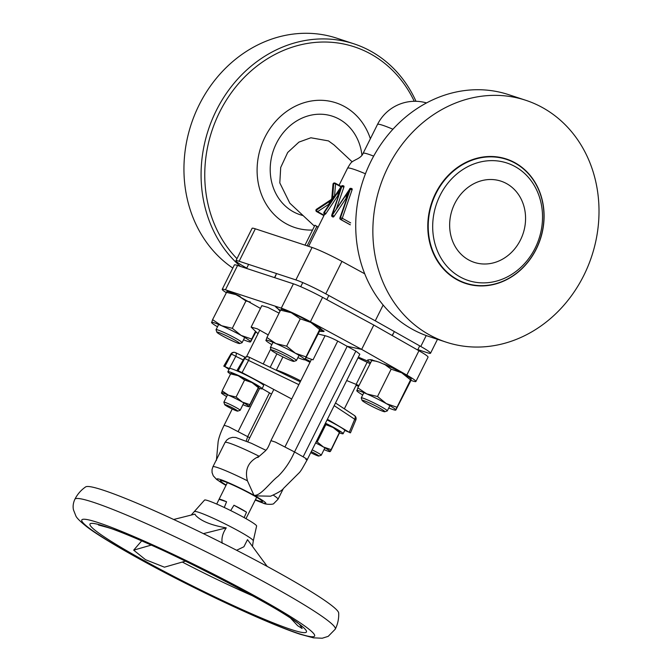 <?xml version="1.0" encoding="UTF-8"?>
<svg xmlns="http://www.w3.org/2000/svg" width="672" height="672" viewBox="0 0 672 672"><rect width="100%" height="100%" fill="white"/><g stroke="black" fill="none" stroke-linecap="round" stroke-linejoin="round"><path stroke-width="1.01" d="M520.464 239.963A42.739 37.405 108.2 0 0 506.621 183.624A42.739 37.405 108.2 0 0 454.751 203.557A42.739 37.405 108.2 0 0 468.594 259.888A42.739 37.405 108.2 0 0 520.464 239.963M361.956 155.35A51.836 45.368 108.2 0 0 332.422 116.206A51.836 45.368 108.2 0 0 276.394 143.38A51.836 45.368 108.2 0 0 300.065 214.704A51.836 45.368 108.2 0 0 303.089 215.561M314.462 226.178L289.825 203.188L279.804 182.91L280.711 167.471L287.692 152.485L298.939 142.103L310.876 137.777L328.482 140.902L334.068 144.967L352.162 161.843M305.004 245.146L314.95 225.204L318.125 227.237M235.922 260.753L252.109 228.304A25.46 2.024 26.5 0 1 255.318 228.816L239.14 261.265A25.46 2.024 -153.5 0 0 235.922 260.753A25.46 2.024 -153.5 0 0 245.675 267.523L246.742 268.12M383.141 305.012L375.262 320.813L325.777 293.84A25.46 2.024 -153.5 0 0 295.89 279.913L312.068 247.464L255.318 228.816M312.068 247.464A25.46 2.024 26.5 0 1 341.956 261.383L325.777 293.84M364.728 273.798L341.956 261.383M373.666 156.131A41.832 3.335 -153.5 0 0 363.09 153.342A41.832 3.335 -153.5 0 0 363.09 153.359C362.275 155.719 359.831 157.836 355.757 159.709C351.59 162.137 351.632 161.129 347.525 168.26L339.049 185.27M295.89 279.913L239.14 261.265M417.85 349.616L427.316 352.724A25.46 2.024 -153.5 0 0 430.534 353.245A25.46 2.024 -153.5 0 0 420.781 346.475L375.262 320.813M247.43 480.799A36.38 2.898 26.5 0 0 212.898 466.813L225.036 442.478A36.38 2.898 26.5 0 1 259.174 456.263C248.413 461.261 244.499 469.442 247.43 480.799L253.949 495.281L255.688 495.894L270.589 496.188C278.116 492.803 282.408 490.224 283.466 488.443L299.544 472.424C301.711 469.77 302.543 468.006 307.238 459.69L359.831 354.203L355.849 351.128L337.73 341.09C332.758 338.461 328.541 336.664 325.072 335.698L318.108 334.009M305.861 459.463C308.482 460.312 307.574 459.438 303.148 456.834L294.521 451.954L347.214 346.265L361.654 349.381L373.792 325.046L418.95 350.742A25.46 2.024 -153.5 0 1 428.047 357.151L415.918 381.486A25.46 2.024 26.5 0 1 412.7 380.974L410.836 380.36M358.949 385.552L346.702 380.545M369.902 363.586L357.974 357.924M280.073 311.119L275.663 306.314L229.942 291.295L260.459 308.406M323.98 330.918A27.283 2.176 26.5 0 1 320.939 330.204A27.283 2.176 26.5 0 1 320.006 329.885M280.442 310.388A27.283 2.176 26.5 0 1 275.545 306.432M275.663 306.314L281.274 308.162A25.46 2.024 26.5 0 1 310.439 321.695L316.252 324.836L324.013 331.498L319.41 331.372M306.382 357.538L313.034 359.839A10.912 0.865 -153.5 0 0 311.38 359.528L270.925 440.664C267.75 448.686 267.221 448.804 265.322 450.954L257.83 457.514M415.918 381.486A25.46 2.024 26.5 0 0 406.812 375.085L361.654 349.381L316.252 324.836M226.094 292.564A25.46 2.024 26.5 0 1 222.23 289.296L234.36 264.961A25.46 2.024 -153.5 0 1 237.577 265.474L293.404 283.819A25.46 2.024 -153.5 0 1 322.577 297.352L373.792 325.046M222.23 289.296A25.46 2.024 26.5 0 1 225.439 289.817L229.942 291.295M279.073 313.135L267.943 307.423L261.828 305.668L251.135 327.096L257.989 333.732M358.361 357.151L368.592 361.452L367.752 359.881L370.936 359.722L379.176 362.166L399.798 371.087M370.432 362.527L368.592 361.452M371.431 360.511A27.283 2.176 26.5 0 1 370.163 359.596M268.212 334.908L257.284 328.81L251.135 327.096M249.757 437.732L228.589 426.712L224.12 425.275L232.235 408.996M356.068 385.358L358.588 386.282M225.985 485.411A27.283 2.176 26.5 0 1 221.399 479.867A27.283 2.176 26.5 0 1 253.949 495.281C260.484 496.499 270.136 482.236 278.023 476.347C284.701 469.804 290.203 461.672 294.521 451.954L275.402 442.092L270.934 440.656M246.212 441.025L247.708 436.573L269.489 392.885M335.294 629.135C337.806 624.002 338.94 618.635 338.688 613.04A141.498 11.273 -153.5 0 0 245.398 554.82A141.498 11.273 -153.5 0 0 103.177 490.157A141.498 11.273 -153.5 0 0 85.672 486.889C81.052 490.056 77.448 494.189 74.861 499.279C73.206 502.891 72.736 506.402 73.45 509.804L75.835 515.861C76.558 517.801 80.027 521.287 86.251 526.319C100.229 537.474 144.287 562.8 193.276 587.177C235.738 608.37 277.729 626.942 300.224 634.276L313.429 637.846L322.232 638.232L328.196 636.359L335.294 629.135A145.505 11.592 -153.5 0 0 242.248 570.192A145.505 11.592 -153.5 0 0 93.223 502.236A145.505 11.592 -153.5 0 0 74.861 499.279M194.771 511.585A32.735 2.604 -153.5 0 1 198.82 512.341A32.735 2.604 -153.5 0 1 231.731 527.302A32.735 2.604 -153.5 0 1 253.31 540.767L256.603 526.084A29.098 2.318 -153.5 0 0 238.014 514.307A29.098 2.318 -153.5 0 0 208.186 500.707A29.098 2.318 -153.5 0 0 204.515 500.119L191.184 515.071M141.641 540.926L133.678 550.15L145.513 559.684L164.43 567.185L185.556 561.12M173.67 519.481L194.947 514.122L195.737 515.474C201.163 521.136 211.336 525.269 226.254 527.873C222.65 533.215 221.306 538.364 222.23 543.32M267.187 566.412L247.506 539.65L243.894 546.773L236.603 550.267M290.833 618.442L297.713 625.741L302.14 628.496L300.342 625.54M133.678 550.15L151.175 545.118M226.254 527.873L203.406 533.635M414.246 101.296A124.589 109.04 108.2 0 0 318.629 42.176A124.589 109.04 108.2 0 0 219.635 112.123A124.589 109.04 108.2 0 0 236.964 258.67M240.484 266.431A127.319 111.426 -71.8 0 1 216.283 110.544A127.319 111.426 -71.8 0 1 353.892 43.814A127.319 111.426 -71.8 0 1 416.002 101.296M353.892 43.814L336.756 38.178A127.319 111.426 108.2 0 0 199.147 104.916A127.319 111.426 108.2 0 0 232.814 268.069M515.063 163.128A65.159 57.028 108.2 0 0 435.994 193.511A65.159 57.028 108.2 0 0 457.103 279.384A65.159 57.028 108.2 0 0 536.172 249.01A65.159 57.028 108.2 0 0 515.063 163.128A65.159 57.028 -71.8 0 1 536.172 249.01A65.159 57.028 -71.8 0 1 457.103 279.384A65.159 57.028 -71.8 0 1 435.994 193.511A65.159 57.028 -71.8 0 1 515.063 163.128M515.054 162.792A65.478 57.305 108.2 0 0 435.599 193.326A65.478 57.305 108.2 0 0 456.809 279.619A65.478 57.305 108.2 0 0 536.273 249.094A65.478 57.305 108.2 0 0 515.054 162.792M525.68 100.254L508.536 94.618A127.319 111.426 108.2 0 0 370.927 161.356A127.319 111.426 108.2 0 0 429.055 336.538L446.191 342.166A127.319 111.426 -71.8 0 1 388.063 166.984A127.319 111.426 -71.8 0 1 525.68 100.254A127.319 111.426 -71.8 0 1 583.808 275.428A127.319 111.426 -71.8 0 1 446.191 342.166M219.064 499.296A16.372 1.302 26.5 0 1 219.072 499.271A16.372 1.302 26.5 0 1 226.573 501.766L219.064 499.296L216.712 504.059M226.573 501.766L224.263 507.469M233.965 505.235A16.372 1.302 26.5 0 1 241.248 509.048A16.372 1.302 26.5 0 1 246.523 512.19L233.965 505.235L230.689 510.569M246.523 512.19L244.129 517.6M256.662 497.263L248.371 513.878A16.372 1.302 26.5 0 0 248.388 513.845L245.977 518.633M305.558 359.134A21.823 1.739 26.5 0 1 310.372 361.553M309.994 362.3A22.739 1.814 -153.5 0 0 305.029 359.806M276.814 370.23A24.1 1.924 26.5 0 1 300.745 380.864M235.729 352.75L245.188 357.294L235.612 352.682A3.637 1.756 115.7 0 1 235.788 356.336L229.387 368.533L223.768 366.139L230.815 354.094L231.244 354.22L224.221 366.215L229.043 369.365M242.088 372.599L238.157 370.793L244.616 358.613A3.637 3.184 -70.5 0 1 248.539 356.899A3.637 3.184 -70.5 0 1 248.816 357.017L300.258 381.83L248.867 357.034A3.637 1.159 115.1 0 1 248.556 360.419L242.088 372.599L291.707 398.983M344.77 430.382L350.473 432.827L355.832 419.983A3.637 3.637 0 0 0 354.488 415.548A3.637 2.251 -56.3 0 0 354.488 415.556L335.513 402.99M350.011 432.76L327.398 419.252M248.497 356.882A3.637 3.184 109.4 0 0 248.455 356.866A3.637 3.184 109.4 0 0 248.447 356.866A3.637 3.184 109.4 0 0 244.532 358.579L237.46 370.558L238.157 370.793M238.661 371.599L236.998 370.482L244.112 358.445L244.616 358.613A3.637 0.521 27.9 0 1 248.556 360.419L298.855 384.653M262.13 388.609L268.884 392.532A30.92 2.461 -153.5 0 0 271.538 394.052M235.494 352.632A3.637 1.756 115.7 0 1 235.612 352.682A3.637 3.637 0 0 0 235.099 352.481L235.099 352.481A3.637 3.175 -73.1 0 1 235.494 352.632M235.057 352.464A3.637 3.175 106.9 0 0 235.015 352.456L235.015 352.456A3.637 3.175 106.9 0 0 231.244 354.22L231.328 354.245A3.637 3.175 -73.1 0 1 235.099 352.481L235.015 352.456A3.637 3.637 0 0 0 230.815 354.094M349.364 432.029L354.707 419.227A3.637 2.251 -56.3 0 0 354.497 415.556M370.373 138.751A65.654 57.456 108.2 0 0 320.771 100.288A65.654 57.456 108.2 0 0 264.936 137.222A65.654 57.456 108.2 0 0 312.53 230.051M515.113 166.589A61.841 54.121 108.2 0 0 440.068 195.418A61.841 54.121 108.2 0 0 460.102 276.923A61.841 54.121 108.2 0 0 535.147 248.094A61.841 54.121 108.2 0 0 515.113 166.589M255.461 499.666A23.495 1.873 -153.5 0 0 259.468 501.161A23.495 1.873 -153.5 0 0 262.122 501.774A23.495 1.873 -153.5 0 0 254.041 495.734L250.261 493.643A23.495 1.873 -153.5 0 0 223.348 481.152A23.495 1.873 -153.5 0 0 220.475 481.009A23.495 1.873 -153.5 0 0 226.162 485.058M272.563 350.154A12.734 1.016 -153.5 0 0 271.202 350.062A12.734 1.016 -153.5 0 0 280.031 355.488A12.734 1.016 -153.5 0 0 292.631 361.15A12.734 1.016 -153.5 0 0 293.916 361.385A12.734 1.016 -153.5 0 0 286.045 356.278A12.734 1.016 -153.5 0 0 272.563 350.154M271.202 350.062L270.388 347.642A14.549 1.159 26.5 0 1 270.388 347.533A14.549 1.159 26.5 0 1 271.933 347.743A14.549 1.159 26.5 0 1 286.852 354.48A14.549 1.159 26.5 0 1 296.428 360.52A14.549 1.159 26.5 0 1 296.344 360.587L293.916 361.385M237.787 343.132A12.734 1.016 -153.5 0 0 239.585 343.535A12.734 1.016 -153.5 0 0 232.184 338.68A12.734 1.016 -153.5 0 0 218.744 332.464A12.734 1.016 -153.5 0 0 216.871 332.212A12.734 1.016 -153.5 0 0 225.204 337.378A12.734 1.016 -153.5 0 0 237.787 343.132M216.871 332.212L216.048 329.792A14.549 1.159 26.5 0 1 216.048 329.683A14.549 1.159 26.5 0 1 218.19 330.086A14.549 1.159 26.5 0 1 233.058 336.916A14.549 1.159 26.5 0 1 242.096 342.67A14.549 1.159 26.5 0 1 242.012 342.728L239.585 343.535M363.955 400.672A12.734 1.016 -153.5 0 0 362.082 400.411A12.734 1.016 -153.5 0 0 370.423 405.577A12.734 1.016 -153.5 0 0 382.998 411.331A12.734 1.016 -153.5 0 0 384.804 411.734A12.734 1.016 -153.5 0 0 377.404 406.879A12.734 1.016 -153.5 0 0 363.955 400.672M362.082 400.411L361.267 397.992A14.549 1.159 26.5 0 1 361.267 397.883A14.549 1.159 26.5 0 1 363.409 398.286A14.549 1.159 26.5 0 1 378.277 405.124A14.549 1.159 26.5 0 1 387.307 410.869A14.549 1.159 26.5 0 1 387.223 410.936L384.804 411.734M320.342 328.843L319.654 329.549L310.834 322.442A21.823 1.739 -153.5 0 1 320.25 328.574L319.309 331.615L304.97 359.671L306.012 356.899L295.462 353.27L286.642 346.164L300.275 318.814L291.287 312.74L280.56 310.153L281.249 309.448M286.642 346.164L275.915 343.568L266.918 337.504L280.56 310.153M266.918 337.504L265.978 340.544A21.823 1.739 26.5 0 1 265.885 340.276A21.823 1.739 26.5 0 1 275.915 343.568A21.823 1.739 26.5 0 1 295.462 353.27A21.823 1.739 26.5 0 1 304.97 359.671A21.823 1.739 26.5 0 1 304.668 359.831A21.823 1.739 26.5 0 1 297.872 357.622M306.012 356.899L319.654 329.549M281.224 309.305L281.56 309.288A21.823 1.739 -153.5 0 1 291.287 312.74A21.823 1.739 -153.5 0 1 310.834 322.442L300.275 318.814M271.824 344.644A21.823 1.739 26.5 0 1 265.978 340.544M384.149 364.056L391.154 369.163L401.713 372.792L410.533 379.898L395.548 410.18A21.823 1.739 26.5 0 1 388.752 407.971M362.712 394.993A21.823 1.739 26.5 0 1 356.857 390.894L357.806 387.853L366.794 393.918L377.521 396.514L386.341 403.62A21.823 1.739 26.5 0 1 395.858 410.021L410.189 381.965L411.23 379.193L410.533 379.898M385.703 364.686A21.823 1.739 -153.5 0 1 401.713 372.792A21.823 1.739 -153.5 0 1 411.13 378.924L411.23 379.193M372.137 359.797L357.806 387.853M391.154 369.163L377.521 396.514M371.44 360.503L376.69 361.309M356.857 390.894A21.823 1.739 26.5 0 1 356.765 390.625A21.823 1.739 26.5 0 1 366.794 393.918A21.823 1.739 26.5 0 1 386.341 403.62L396.892 407.249M217.493 326.785A21.823 1.739 26.5 0 1 211.638 322.694L212.587 319.645L221.575 325.718L232.302 328.314L245.944 300.964L236.947 294.89A21.823 1.739 -153.5 0 0 227.228 291.43L226.892 291.446M226.918 291.598L212.587 319.645M226.22 292.295L236.947 294.89A21.823 1.739 -153.5 0 1 240.215 296.36M255.335 331.716L251.681 339.041L241.122 335.42L232.302 328.314M250.295 302.005L245.944 300.964M251.681 339.041L250.328 341.981A21.823 1.739 26.5 0 1 243.541 339.772M211.638 322.694A21.823 1.739 26.5 0 1 211.546 322.426A21.823 1.739 26.5 0 1 221.575 325.718A21.823 1.739 -153.5 0 1 241.122 335.42A21.823 1.739 26.5 0 1 250.639 341.821L255.822 332.111M227.816 405.619A7.274 0.58 -153.5 0 0 224.692 404.653A7.274 0.58 -153.5 0 0 234.587 410.08A7.274 0.58 -153.5 0 0 237.67 411.13A7.274 0.58 -153.5 0 0 234.73 409.046A7.274 0.58 -153.5 0 0 227.816 405.619M224.692 404.653L223.868 402.234A9.097 0.722 26.5 0 1 223.868 402.167A9.097 0.722 26.5 0 1 227.774 403.444A9.097 0.722 26.5 0 1 236.141 407.576A9.097 0.722 26.5 0 1 240.148 410.281A9.097 0.722 26.5 0 1 240.097 410.323L237.67 411.13M310.758 452.642A7.274 0.58 -153.5 0 0 318.763 456.053A7.274 0.58 -153.5 0 0 318.805 456.028A7.274 0.58 -153.5 0 0 311.262 451.626M312.136 449.87A9.097 0.722 26.5 0 1 321.241 455.213A9.097 0.722 26.5 0 1 321.241 455.221A9.097 0.722 26.5 0 1 321.191 455.246A9.097 0.722 26.5 0 1 321.107 455.263M323.946 215.552L316.655 211.613A1.361 0.647 119 0 1 316.596 211.588A1.361 1.361 0 0 1 316.512 209.261A1.361 0.882 56.6 0 0 316.21 209.815L316.663 209.966A1.361 0.882 56.6 0 0 317.612 211.638L324.106 215.242M334.673 196.484L329.557 204.154L329.288 202.902L332.405 199.685L333.64 196.543A1.361 0.622 -130.3 0 0 334.312 196.837M347.34 196.694L346.366 196.375L349.994 189.185L339.931 217.829L340.46 217.787L350.28 189.311L340.175 217.686A1.361 1.193 108.2 0 0 340.62 219.492A1.361 0.647 119 0 1 340.561 219.467A1.361 0.647 119 0 1 340.477 219.4M339.15 194.006L338.176 193.687L341.796 186.497L331.741 215.132L332.27 215.141L349.759 188.933M349.944 189.202L332.321 215.107L349.994 189.218M346.853 197.778A1.361 0.647 -61 0 0 345.971 198.492L346.366 196.375M338.654 195.082A1.361 0.647 -61 0 0 337.781 195.796L325.912 213.604A1.361 0.647 119 0 1 324.853 214.309L324.568 214.217A1.361 0.647 119 0 1 324.517 214.192A1.361 1.361 0 0 1 324.038 212.243L324.408 212.512L341.779 186.488L331.985 214.998A1.361 1.193 108.2 0 0 332.422 216.796A1.361 0.647 119 0 1 332.371 216.77A1.361 0.647 119 0 1 332.287 216.703M337.781 195.796L338.176 193.687M333.64 196.543L334.555 195.846A1.361 0.647 -61 0 0 334.639 196.342M340.981 186.833L335.58 183.842A1.361 0.823 -175.1 0 0 333.665 183.851L333.312 183.733A1.361 0.823 -175.1 0 0 333.001 184.195L331.775 198.559L331.17 199.576L316.512 209.261M332.497 199.769L333.665 183.851A1.361 1.193 -71.8 0 1 335.32 183.212A1.361 0.647 119 0 1 335.37 183.238A1.361 0.647 119 0 1 335.58 183.842L334.555 195.846M332.346 198.374L331.372 200.054M332.312 199.634L316.663 209.966A1.361 1.193 -71.8 0 0 317.108 211.764A1.361 0.647 119 0 0 317.612 211.638L328.801 204.254L329.288 202.902M258.796 387.139L249.094 406.602L249.824 404.636L242.348 402.074L236.099 397.034L244.583 380.033L238.216 375.732L230.614 373.892L231.109 373.397M236.099 397.034L228.505 395.203L222.138 390.902L230.614 373.892M222.138 390.902L221.894 392.372M249.824 404.636L258.308 387.635L252.059 382.603L244.583 380.033M249.581 406.106L249.094 406.602A15.456 1.235 26.5 0 1 248.875 406.72A15.456 1.235 26.5 0 1 242.936 404.687M258.796 387.038L258.728 386.946A15.456 1.235 -153.5 0 0 252.059 382.603A15.456 1.235 -153.5 0 0 238.216 375.732A15.456 1.235 -153.5 0 0 231.328 373.279L231.092 373.296M226.666 396.572A15.456 1.235 26.5 0 1 221.466 393.061A15.456 1.235 26.5 0 1 221.399 392.868A15.456 1.235 26.5 0 1 228.505 395.203A15.456 1.235 26.5 0 1 242.348 402.074A15.456 1.235 26.5 0 1 249.094 406.602M324.904 424.267L333.152 427.526L339.402 432.558L330.187 451.534A15.456 1.235 26.5 0 1 329.969 451.651A15.456 1.235 26.5 0 1 324.03 449.61M339.889 432.062L330.674 451.038M316.134 441.848L317.201 441.966L323.442 446.998L330.918 449.568M325.676 424.956L317.201 441.966M315.596 442.924A15.456 1.235 26.5 0 1 323.442 446.998A15.456 1.235 26.5 0 1 330.187 451.534M339.889 431.97L339.83 431.869A15.456 1.235 -153.5 0 0 333.152 427.526A15.456 1.235 -153.5 0 0 325.307 423.452M305.6 359.075A22.739 1.814 26.5 0 1 310.397 361.486M230.538 374.052A19.102 1.52 26.5 0 1 227.858 371.742A19.102 1.52 26.5 0 1 230.269 372.128A19.102 1.52 26.5 0 1 249.833 381.049A19.102 1.52 26.5 0 1 262.046 388.786A19.102 1.52 26.5 0 1 259.636 388.399A19.102 1.52 26.5 0 1 258.51 388.004M227.858 371.742L229.48 368.5A19.102 1.52 26.5 0 1 231.89 368.886A19.102 1.52 26.5 0 1 251.446 377.807A19.102 1.52 26.5 0 1 263.659 385.543L262.046 388.786M325.441 423.192A19.102 1.52 26.5 0 1 343.14 433.717A19.102 1.52 26.5 0 1 340.729 433.322A19.102 1.52 26.5 0 1 339.604 432.936M327.054 419.95A19.102 1.52 26.5 0 1 344.753 430.466L343.14 433.717M392.927 129.226A41.832 3.335 -153.5 0 0 382.78 125.303A41.832 3.335 -153.5 0 0 377.496 124.454L363.09 153.342M365.442 173.779A49.106 3.914 -153.5 0 0 347.525 168.26M420.781 346.475L426.224 335.555M316.957 226.153L307.138 245.843M303.148 456.834L355.849 351.128M356.126 384.384L367.156 362.258M273.336 495.163A36.38 2.898 26.5 0 1 278.006 499.279L283.357 488.544M253.949 495.281A27.283 2.176 26.5 0 1 262.382 502.782A27.283 2.176 26.5 0 1 255.284 500.018M406.812 375.085L418.95 350.742M322.577 297.352L310.439 321.695M237.577 265.474L225.439 289.817M281.274 308.162L293.404 283.819M238.216 431.416L259.661 388.408M270.278 367.114L276.906 353.816M285.029 446.796L337.73 341.09M313.034 359.839L325.072 335.698M98.23 522.614A130.049 10.357 -153.5 0 0 138.432 558.365A130.049 10.357 -153.5 0 0 298.175 633.385A130.049 10.357 -153.5 0 0 257.972 597.635A130.049 10.357 -153.5 0 0 98.23 522.614M105.218 526.487A120.952 9.635 -153.5 0 0 142.615 559.734A120.952 9.635 -153.5 0 0 291.178 629.513A120.952 9.635 -153.5 0 0 253.789 596.266A120.952 9.635 -153.5 0 0 105.218 526.487M182.305 562.052A105.496 8.4 -153.5 0 0 253.831 596.358M355.832 419.983L334.186 405.653M243.239 359.915L235.788 356.336A3.637 0.546 27.7 0 0 231.328 354.245L224.927 366.442M350.339 224.809L340.906 219.584A1.361 0.647 -61 0 0 342.132 218.568A1.361 0.647 -61 0 0 342.275 218.249L350.658 222.894M334.958 183.095A1.361 1.193 108.2 0 0 333.312 183.733L331.976 199.408L316.21 209.815A1.361 1.193 108.2 0 0 316.655 211.613L323.912 215.636L316.596 211.588A1.361 0.647 119 0 1 316.512 211.52M332.27 215.09L341.804 186.522M341.754 186.505L324.122 212.419A1.361 1.193 108.2 0 0 324.568 214.217M345.971 198.492L334.102 216.3A1.361 0.647 119 0 1 333.043 216.997L332.422 216.796M352.094 189.773L350.28 189.311A1.361 1.193 -71.8 0 1 351.935 188.672A1.361 0.647 119 0 1 351.994 188.698A1.361 0.647 119 0 1 352.094 189.773L342.275 218.249L340.46 217.787A1.361 1.193 -71.8 0 0 340.906 219.584L340.62 219.492M343.896 187.085L342.09 186.614A1.361 1.193 -71.8 0 1 343.745 185.984A1.361 0.647 119 0 1 343.795 186.001A1.361 0.647 119 0 1 343.896 187.085L336.504 208.53M335.42 183.271L341.216 186.48L335.37 183.238A1.361 1.361 0 0 0 335.135 183.137L334.79 183.019A1.361 1.361 0 0 0 333.001 184.195M351.313 188.471A1.361 1.193 108.2 0 0 349.658 189.101L349.574 188.933A1.361 1.361 0 0 1 351.137 188.387L351.758 188.597A1.361 1.361 0 0 1 351.994 188.698M333.043 216.997A1.361 1.193 -71.8 0 1 332.606 215.2L334.102 216.3M343.123 185.774A1.361 1.193 108.2 0 0 341.468 186.413L341.569 186.245M324.853 214.309A1.361 1.193 -71.8 0 1 324.408 212.512L325.912 213.604M328.801 204.254A1.361 0.647 119 0 1 329.356 204.154L329.356 204.154A1.361 0.647 119 0 1 329.406 204.187M426.535 102.925A41.832 41.832 0 0 0 377.496 124.454M324.601 214.242L308.608 246.322M437.48 339.301L430.534 353.245M274.688 277.67L275.848 275.352M255.268 500.06L263.592 503.303C265.558 504.554 273.647 504.748 273.882 503.429L278.006 499.279M392.179 335.513L393.044 333.782M212.898 466.813L212.016 469.661L212.075 472.601L213.268 475.81L216.619 479.464L225.968 485.453M265.961 450.316L251.42 443.302L235.78 437.48L232.47 437.346L229.118 438.354L226.75 440.084L225.036 442.478M224.12 425.275C220.811 432.029 218.812 437.548 218.123 441.832L216.409 460.429M98.482 525L107.268 527.386C148.714 539.12 296.478 616.451 300.535 625.741M253.31 540.767L252.462 546.386M273.815 389.474L247.783 441.697M227.363 482.656L219.072 499.271M276.402 370.028L282.92 356.941M248.447 356.866A3.637 3.637 0 0 0 244.112 358.445M270.388 347.533L272.983 342.317M288.355 311.489L288.59 311.027M300.72 286.692L302.761 282.593M296.428 360.52L299.032 355.303M314.395 324.475L314.656 323.971M326.785 299.628L328.843 295.512M242.096 342.67L244.692 337.453M274.529 277.62L276.553 273.563M216.048 329.683L218.652 324.467M246.59 268.439L248.606 264.382M361.267 397.883L363.863 392.666M392.322 335.597L394.338 331.565M387.307 410.869L389.911 405.653M405.283 374.825L405.518 374.346M417.656 350.011L419.714 345.87M223.868 402.167L227.548 394.792M246.523 356.731L259.812 330.078M240.148 410.281L243.827 402.906M263.315 363.821L270.791 348.835M318.763 456.053L321.191 455.246M321.241 455.213L324.92 447.829M344.366 408.828L356.479 384.527M333.631 197.862L341.384 186.236A1.361 1.361 0 0 1 342.938 185.699L343.56 185.9A1.361 1.361 0 0 1 343.795 186.001M324.038 212.243L330.725 202.222M339.931 217.829A1.361 1.361 0 0 0 340.561 219.467L349.936 224.658M331.741 215.132A1.361 1.361 0 0 0 332.371 216.77M329.356 204.154L329.507 204.641"/></g></svg>
